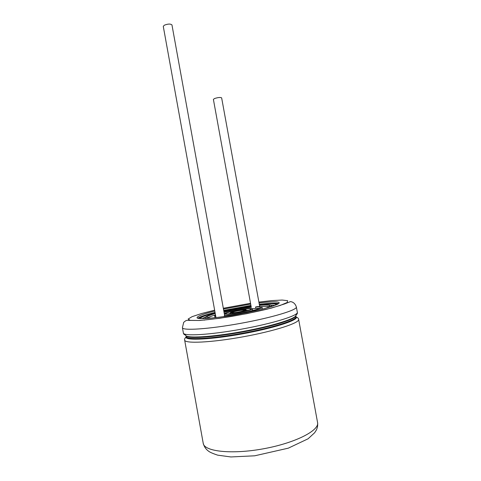 <?xml version="1.0" encoding="UTF-8"?>
<svg xmlns="http://www.w3.org/2000/svg" width="481" height="481" viewBox="0 0 481 481"><rect width="100%" height="100%" fill="white"/><g stroke="black" fill="none" stroke-linecap="round" stroke-linejoin="round"><path stroke-width="0.72" d="M224.056 312.331C232.9 310.083 241.973 308.417 251.274 307.335L213.396 99.405L214.502 98.545C218.037 97.421 220.418 97.192 221.639 97.859L259.716 306.607M224.308 313.72L226.244 313.221M215.741 316.257L214.664 315.776L215.506 314.953M224.026 312.151C232.894 309.944 241.967 308.279 251.238 307.155M215.728 317.646L214.923 317.201L214.664 315.776M201.918 318.65L205.381 317.129M271.152 305.176L274.928 305.381M259.325 308.381L255.844 308.369L255.585 306.974L257.227 306.644C260.245 306.505 261.832 306.686 261.989 307.179L262.247 308.604L261.652 309.301M207.732 317.833C209.019 317.015 211.604 316.035 215.494 314.905M260.66 306.668C264.827 306.343 267.67 306.343 269.198 306.662M224.308 313.714C226.365 311.676 252.808 307.106 252.507 308.85L252.507 310.624M255.844 308.369L252.495 308.814M228.09 314.009L230.513 313.293M246.278 310.425L248.797 310.245M233.82 312.656L232.004 312.548C231.583 311.808 244.751 309.415 244.619 310.257C244.985 310.738 237.494 312.409 233.82 312.656M232.69 312.975L230.429 312.836C229.912 311.91 246.356 308.922 246.194 309.974C246.663 310.576 237.277 312.668 232.69 312.975M229.275 313.937C226.99 314.099 225.799 314.027 225.703 313.714C224.91 312.217 251.142 307.449 250.932 309.127C251.713 310.083 236.598 313.45 229.275 313.937M252.507 308.85C253.403 309.914 236.363 313.714 228.132 314.255L224.399 314.213M255.585 306.974C258.646 306.812 260.251 306.974 260.407 307.455C261.706 308.982 238.372 314.406 224.657 315.68L224.242 315.933L224.35 316.516M261.989 307.179C263.354 308.79 239.087 314.478 224.242 315.933M212.127 318.037C208.688 318.127 206.902 317.875 206.77 317.28C206.8 316.408 209.626 315.157 215.247 313.522M223.875 311.315L251.088 306.331M259.493 305.369C266.047 304.804 269.516 304.948 269.901 305.808C269.991 306.409 268.404 307.275 265.157 308.399M208.249 318.38C206.301 318.296 205.279 318.031 205.195 317.58C205.261 316.594 208.598 315.175 215.211 313.323M223.845 311.153L251.064 306.175M259.457 305.176C267.009 304.467 271.019 304.587 271.488 305.531C271.567 305.988 270.701 306.589 268.903 307.353M200.499 318.62L200.451 318.494C200.661 317.165 205.549 315.259 215.109 312.764M223.761 310.696L250.98 305.724M259.361 304.641C269.877 303.481 275.511 303.511 276.244 304.72L276.244 304.852M198.93 318.488C200.036 317.027 205.417 315.061 215.079 312.59M223.737 310.552L250.95 305.579M259.325 304.473C269.901 303.258 276.016 303.162 277.669 304.178M198.467 317.827L201.419 316.859M274.765 303.529L277.868 303.403M224.663 315.68L171.957 24.928C170.484 23.689 167.911 23.797 164.225 25.259L163.281 26.419L215.987 317.616M278.619 303.577C276.713 303.03 272.547 303.036 266.107 303.589L259.295 304.305M250.926 305.429L223.707 310.401M215.043 312.422C205.76 314.754 200.018 316.696 197.829 318.266M204.016 320.099L204.665 320.081M214.803 311.069C203.295 313.955 197.372 316.155 197.03 317.676C197.036 319.763 216.179 318.272 238.81 314.147C261.448 310.047 279.894 304.707 279.16 302.753C278.649 301.671 274.212 301.497 265.861 302.224L259.049 302.952M250.679 304.088L223.467 309.055M298.635 319.378C299.891 322.859 274.699 331.084 242.935 336.838C211.177 342.628 184.698 343.789 184.65 340.091L203.222 443.308C204.064 451.455 231.421 454.659 263.287 448.821C295.166 443.073 319.643 430.453 317.568 422.522L298.635 319.378C298.581 318.434 297.835 317.688 296.404 317.147L295.899 316.474M188.726 320.039L188.408 320.424M214.64 310.185L201.401 313.576L192.117 316.654L188.125 319.053L190.32 320.412L198.9 320.472C207.642 319.817 218.344 318.5 230.994 316.516C244.017 314.243 256.096 311.778 267.232 309.121L280.128 305.465L287.109 302.543L287.638 300.685L282.125 300.048L271.627 300.619L258.892 302.086M250.535 303.301L223.322 308.267M182.419 327.681C182.371 330.844 208.748 329.16 240.488 323.376C272.234 317.622 297.517 309.92 296.356 306.974C295.322 303.818 293.374 302.026 290.524 301.593L284.626 303.92L271.404 308.08L246.825 313.666L219.57 318.296L199.729 320.472L187.151 320.346C186.345 320.316 185.191 320.995 183.688 322.384L182.419 327.681L183.381 333.008C183.369 336.405 209.788 334.944 241.54 329.154C273.292 323.4 298.533 315.476 297.336 312.301L296.356 306.974M183.381 333.008C183.417 333.934 184.151 334.638 185.576 335.113C185.468 338.546 211.153 337.235 241.985 331.613C272.823 326.028 297.324 318.218 296.019 315.043C297.186 314.093 297.625 313.179 297.336 312.301M186.147 335.87C187.434 338.997 213.408 337.44 243.398 331.878C273.406 326.352 296.867 318.795 295.749 315.65M186.189 336.411L185.955 337.217L186.231 336.652C186.267 340.091 211.766 338.84 242.286 333.273C272.817 327.741 297.12 319.949 295.947 316.714L295.797 315.891M184.65 340.091C184.373 339.189 184.806 338.227 185.955 337.217C185.864 340.734 211.568 339.508 242.4 333.886C273.238 328.301 297.721 320.406 296.404 317.147L295.947 316.714M230.429 312.836L230.609 313.816M246.194 309.974L246.374 310.948M205.195 317.58L205.369 318.56M271.488 305.531L271.663 306.511M203.222 443.308C204.118 446.669 205.928 449.32 208.664 451.256C210.035 452.314 213.047 453.619 217.707 455.164L230.88 456.95L254.696 455.802L288.293 448.166L308.074 438.798L314.646 432.75L316.276 430.206C317.49 427.771 317.923 425.21 317.568 422.522M186.231 336.652L186.081 335.828"/></g></svg>
